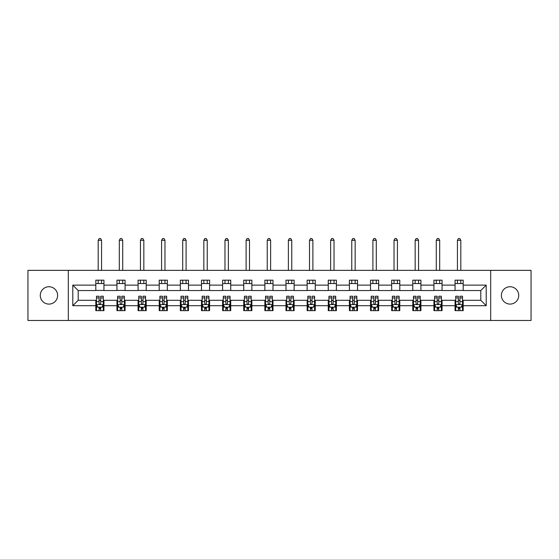 <?xml version="1.0" encoding="UTF-8"?>
<svg xmlns="http://www.w3.org/2000/svg" width="559" height="559" viewBox="0 0 559 559"><rect width="100%" height="100%" fill="white"/><g stroke="black" fill="none" stroke-linecap="round" stroke-linejoin="round"><path stroke-width="0.84" d="M510.053 286.746A8.671 8.671 0 0 0 501.381 295.418A8.671 8.671 0 0 0 510.053 304.089A8.671 8.671 0 0 0 518.724 295.418A8.671 8.671 0 0 0 510.053 286.746M48.947 286.746A8.671 8.671 0 0 0 40.276 295.418A8.671 8.671 0 0 0 48.947 304.089A8.671 8.671 0 0 0 57.619 295.418A8.671 8.671 0 0 0 48.947 286.746M490.683 320.475L531.05 320.475L531.05 270.353L490.683 270.353L490.683 320.475L68.317 320.475L68.317 270.353L27.95 270.353L27.95 320.475L68.317 320.475M490.683 270.353L68.317 270.353M463.187 285.125L463.187 280.178L455.054 280.178L455.054 285.125L442.05 285.125L442.05 280.178L433.924 280.178L433.924 285.125L420.92 285.125L420.92 280.178L412.794 280.178L412.794 285.125L399.79 285.125L399.79 280.178L391.663 280.178L391.663 285.125L378.66 285.125L378.66 280.178L370.526 280.178L370.526 285.125L357.522 285.125L357.522 280.178L349.396 280.178L349.396 285.125L336.392 285.125L336.392 280.178L328.266 280.178L328.266 285.125L315.262 285.125L315.262 280.178L307.136 280.178L307.136 285.125L294.132 285.125L294.132 280.178L286.005 280.178L286.005 285.125L272.995 285.125L272.995 280.178L264.868 280.178L264.868 285.125L251.864 285.125L251.864 280.178L243.738 280.178L243.738 285.125L230.734 285.125L230.734 280.178L222.608 280.178L222.608 285.125L209.604 285.125L209.604 280.178L201.478 280.178L201.478 285.125L188.474 285.125L188.474 280.178L180.34 280.178L180.34 285.125L167.337 285.125L167.337 280.178L159.21 280.178L159.21 285.125L146.206 285.125L146.206 280.178L138.08 280.178L138.08 285.125L125.076 285.125L125.076 280.178L116.95 280.178L116.95 285.125L103.946 285.125L103.946 280.178L95.813 280.178L95.813 285.125L72.789 285.125L72.789 305.71L78.204 300.295L95.813 300.295L95.813 310.657L103.946 310.657L103.946 300.295L116.95 300.295L116.95 310.657L125.076 310.657L125.076 300.295L138.08 300.295L138.08 310.657L146.206 310.657L146.206 300.295L159.21 300.295L159.21 310.657L167.337 310.657L167.337 300.295L180.34 300.295L180.34 310.657L188.474 310.657L188.474 300.295L201.478 300.295L201.478 310.657L209.604 310.657L209.604 300.295L222.608 300.295L222.608 310.657L230.734 310.657L230.734 300.295L243.738 300.295L243.738 310.657L251.864 310.657L251.864 300.295L264.868 300.295L264.868 310.657L272.995 310.657L272.995 300.295L286.005 300.295L286.005 310.657L294.132 310.657L294.132 300.295L307.136 300.295L307.136 310.657L315.262 310.657L315.262 300.295L328.266 300.295L328.266 310.657L336.392 310.657L336.392 300.295L349.396 300.295L349.396 310.657L357.522 310.657L357.522 300.295L370.526 300.295L370.526 310.657L378.66 310.657L378.66 300.295L391.663 300.295L391.663 310.657L399.79 310.657L399.79 300.295L412.794 300.295L412.794 310.657L420.92 310.657L420.92 300.295L433.924 300.295L433.924 310.657L442.05 310.657L442.05 300.295L455.054 300.295L455.054 310.657L463.187 310.657L463.187 300.295L480.796 300.295L480.796 290.54L463.187 290.54L463.187 285.125L486.211 285.125L486.211 305.71L463.187 305.71M455.054 305.71L442.05 305.71M433.924 305.71L420.92 305.71M412.794 305.71L399.79 305.71M391.663 305.71L378.66 305.71M370.526 305.71L357.522 305.71M349.396 305.71L336.392 305.71M328.266 305.71L315.262 305.71M307.136 305.71L294.132 305.71M286.005 305.71L272.995 305.71M264.868 305.71L251.864 305.71M243.738 305.71L230.734 305.71M222.608 305.71L209.604 305.71M201.478 305.71L188.474 305.71M180.34 305.71L167.337 305.71M159.21 305.71L146.206 305.71M138.08 305.71L125.076 305.71M116.95 305.71L103.946 305.71M95.813 305.71L72.789 305.71M455.054 285.125L455.054 290.54L442.05 290.54L442.05 285.125M433.924 285.125L433.924 290.54L420.92 290.54L420.92 285.125M412.794 285.125L412.794 290.54L399.79 290.54L399.79 285.125M391.663 285.125L391.663 290.54L378.66 290.54L378.66 285.125M370.526 285.125L370.526 290.54L357.522 290.54L357.522 285.125M349.396 285.125L349.396 290.54L336.392 290.54L336.392 285.125M328.266 285.125L328.266 290.54L315.262 290.54L315.262 285.125M307.136 285.125L307.136 290.54L294.132 290.54L294.132 285.125M286.005 285.125L286.005 290.54L272.995 290.54L272.995 285.125M264.868 285.125L264.868 290.54L251.864 290.54L251.864 285.125M243.738 285.125L243.738 290.54L230.734 290.54L230.734 285.125M222.608 285.125L222.608 290.54L209.604 290.54L209.604 285.125M201.478 285.125L201.478 290.54L188.474 290.54L188.474 285.125M180.34 285.125L180.34 290.54L167.337 290.54L167.337 285.125M159.21 285.125L159.21 290.54L146.206 290.54L146.206 285.125M138.08 285.125L138.08 290.54L125.076 290.54L125.076 285.125M116.95 285.125L116.95 290.54L103.946 290.54L103.946 285.125M95.813 285.125L95.813 290.54L78.204 290.54L72.789 285.125M78.204 290.54L78.204 300.295M486.211 305.71L480.796 300.295M480.796 290.54L486.211 285.125M95.813 283.567L103.946 283.567M95.813 290.407L103.946 290.407M95.813 300.428L96.49 300.428M99.069 300.428L100.69 300.428M103.268 300.428L103.946 300.428M95.813 307.268L96.49 307.268M99.069 307.268L100.69 307.268M103.268 307.268L103.946 307.268M116.95 300.428L117.628 300.428M120.199 300.428L121.827 300.428M124.398 300.428L125.076 300.428M116.95 307.268L117.628 307.268M120.199 307.268L121.827 307.268M124.398 307.268L125.076 307.268M116.95 283.567L125.076 283.567M116.95 290.407L125.076 290.407M138.08 300.428L138.758 300.428M141.329 300.428L142.957 300.428M145.529 300.428L146.206 300.428M138.08 307.268L138.758 307.268M141.329 307.268L142.957 307.268M145.529 307.268L146.206 307.268M138.08 283.567L146.206 283.567M138.08 290.407L146.206 290.407M159.21 300.428L159.888 300.428M162.459 300.428L164.087 300.428M166.659 300.428L167.337 300.428M159.21 307.268L159.888 307.268M162.459 307.268L164.087 307.268M166.659 307.268L167.337 307.268M159.21 283.567L167.337 283.567M159.21 290.407L167.337 290.407M180.34 300.428L181.018 300.428M183.597 300.428L185.218 300.428M187.796 300.428L188.474 300.428M180.34 307.268L181.018 307.268M183.597 307.268L185.218 307.268M187.796 307.268L188.474 307.268M180.34 283.567L188.474 283.567M180.34 290.407L188.474 290.407M201.478 300.428L202.155 300.428M204.727 300.428L206.355 300.428M208.926 300.428L209.604 300.428M201.478 307.268L202.155 307.268M204.727 307.268L206.355 307.268M208.926 307.268L209.604 307.268M201.478 283.567L209.604 283.567M201.478 290.407L209.604 290.407M222.608 300.428L223.286 300.428M225.857 300.428L227.485 300.428M230.056 300.428L230.734 300.428M222.608 307.268L223.286 307.268M225.857 307.268L227.485 307.268M230.056 307.268L230.734 307.268M222.608 283.567L230.734 283.567M222.608 290.407L230.734 290.407M243.738 300.428L244.416 300.428M246.987 300.428L248.615 300.428M251.187 300.428L251.864 300.428M243.738 307.268L244.416 307.268M246.987 307.268L248.615 307.268M251.187 307.268L251.864 307.268M243.738 283.567L251.864 283.567M243.738 290.407L251.864 290.407M264.868 300.428L265.546 300.428M268.124 300.428L269.745 300.428M272.324 300.428L272.995 300.428M264.868 307.268L265.546 307.268M268.124 307.268L269.745 307.268M272.324 307.268L272.995 307.268M264.868 283.567L272.995 283.567M264.868 290.407L272.995 290.407M286.005 300.428L286.676 300.428M289.255 300.428L290.876 300.428M293.454 300.428L294.132 300.428M286.005 307.268L286.676 307.268M289.255 307.268L290.876 307.268M293.454 307.268L294.132 307.268M286.005 283.567L294.132 283.567M286.005 290.407L294.132 290.407M307.136 300.428L307.813 300.428M310.385 300.428L312.013 300.428M314.584 300.428L315.262 300.428M307.136 307.268L307.813 307.268M310.385 307.268L312.013 307.268M314.584 307.268L315.262 307.268M307.136 283.567L315.262 283.567M307.136 290.407L315.262 290.407M328.266 300.428L328.944 300.428M331.515 300.428L333.143 300.428M335.714 300.428L336.392 300.428M328.266 307.268L328.944 307.268M331.515 307.268L333.143 307.268M335.714 307.268L336.392 307.268M328.266 283.567L336.392 283.567M328.266 290.407L336.392 290.407M349.396 300.428L350.074 300.428M352.645 300.428L354.273 300.428M356.845 300.428L357.522 300.428M349.396 307.268L350.074 307.268M352.645 307.268L354.273 307.268M356.845 307.268L357.522 307.268M349.396 283.567L357.522 283.567M349.396 290.407L357.522 290.407M370.526 300.428L371.204 300.428M373.782 300.428L375.403 300.428M377.982 300.428L378.66 300.428M370.526 307.268L371.204 307.268M373.782 307.268L375.403 307.268M377.982 307.268L378.66 307.268M370.526 283.567L378.66 283.567M370.526 290.407L378.66 290.407M391.663 300.428L392.341 300.428M394.913 300.428L396.541 300.428M399.112 300.428L399.79 300.428M391.663 307.268L392.341 307.268M394.913 307.268L396.541 307.268M399.112 307.268L399.79 307.268M391.663 283.567L399.79 283.567M391.663 290.407L399.79 290.407M412.794 300.428L413.471 300.428M416.043 300.428L417.671 300.428M420.242 300.428L420.92 300.428M412.794 307.268L413.471 307.268M416.043 307.268L417.671 307.268M420.242 307.268L420.92 307.268M412.794 283.567L420.92 283.567M412.794 290.407L420.92 290.407M433.924 300.428L434.602 300.428M437.173 300.428L438.801 300.428M441.372 300.428L442.05 300.428M433.924 307.268L434.602 307.268M437.173 307.268L438.801 307.268M441.372 307.268L442.05 307.268M433.924 283.567L442.05 283.567M433.924 290.407L442.05 290.407M455.054 300.428L455.732 300.428M458.31 300.428L459.931 300.428M462.51 300.428L463.187 300.428M455.054 307.268L455.732 307.268M458.31 307.268L459.931 307.268M462.51 307.268L463.187 307.268M455.054 283.567L463.187 283.567M455.054 290.407L463.187 290.407M99.069 308.896L100.69 308.896M96.49 297.926L99.069 297.926L99.069 296.228L96.49 296.228L96.49 304.494L97.846 307.198L101.913 307.198L103.268 304.494L103.268 296.228L100.69 296.228L100.69 297.926L103.268 297.926M103.268 304.494L103.268 310.657M96.49 304.494L96.49 310.657M100.69 307.198L100.69 310.657M99.069 310.657L99.069 307.198M99.069 297.926L99.069 303.474C99.607 304.522 100.152 304.522 100.69 303.474L100.69 297.926M101.57 283.567L101.57 280.178M101.57 270.353L101.57 240.286L98.188 240.286L98.188 270.353M98.188 283.567L98.188 280.178M98.188 240.286L99.202 238.525L100.557 238.525L101.57 240.286M120.199 308.896L121.827 308.896M117.628 297.926L120.199 297.926L120.199 296.228L117.628 296.228L117.628 304.494L118.976 307.198L123.043 307.198L124.398 304.494L124.398 296.228L121.827 296.228L121.827 297.926L124.398 297.926M124.398 304.494L124.398 310.657M117.628 304.494L117.628 310.657M121.827 307.198L121.827 310.657M120.199 310.657L120.199 307.198M120.199 297.926L120.199 303.474C120.737 304.522 121.282 304.522 121.827 303.474L121.827 297.926M122.707 283.567L122.707 280.178M122.707 270.353L122.707 240.286L119.319 240.286L119.319 270.353M119.319 283.567L119.319 280.178M119.319 240.286L120.332 238.525L121.687 238.525L122.707 240.286M141.329 308.896L142.957 308.896M138.758 297.926L141.329 297.926L141.329 296.228L138.758 296.228L138.758 304.494L140.113 307.198L144.173 307.198L145.529 304.494L145.529 296.228L142.957 296.228L142.957 297.926L145.529 297.926M145.529 304.494L145.529 310.657M138.758 304.494L138.758 310.657M142.957 307.198L142.957 310.657M141.329 310.657L141.329 307.198M141.329 297.926L141.329 303.474C141.874 304.522 142.412 304.522 142.957 303.474L142.957 297.926M143.838 283.567L143.838 280.178M143.838 270.353L143.838 240.286L140.449 240.286L140.449 270.353M140.449 283.567L140.449 280.178M140.449 240.286L141.469 238.525L142.818 238.525L143.838 240.286M162.459 308.896L164.087 308.896M159.888 297.926L162.459 297.926L162.459 296.228L159.888 296.228L159.888 304.494L161.244 307.198L165.31 307.198L166.659 304.494L166.659 296.228L164.087 296.228L164.087 297.926L166.659 297.926M166.659 304.494L166.659 310.657M159.888 304.494L159.888 310.657M164.087 307.198L164.087 310.657M162.459 310.657L162.459 307.198M162.459 297.926L162.459 303.474C163.004 304.522 163.542 304.522 164.087 303.474L164.087 297.926M164.968 283.567L164.968 280.178M164.968 270.353L164.968 240.286L161.579 240.286L161.579 270.353M161.579 283.567L161.579 280.178M161.579 240.286L162.599 238.525L163.955 238.525L164.968 240.286M183.597 308.896L185.218 308.896M181.018 297.926L183.597 297.926L183.597 296.228L181.018 296.228L181.018 304.494L182.374 307.198L186.44 307.198L187.796 304.494L187.796 296.228L185.218 296.228L185.218 297.926L187.796 297.926M187.796 304.494L187.796 310.657M181.018 304.494L181.018 310.657M185.218 307.198L185.218 310.657M183.597 310.657L183.597 307.198M183.597 297.926L183.597 303.474C184.135 304.522 184.68 304.522 185.218 303.474L185.218 297.926M186.098 283.567L186.098 280.178M186.098 270.353L186.098 240.286L182.716 240.286L182.716 270.353M182.716 283.567L182.716 280.178M182.716 240.286L183.729 238.525L185.085 238.525L186.098 240.286M204.727 308.896L206.355 308.896M202.155 297.926L204.727 297.926L204.727 296.228L202.155 296.228L202.155 304.494L203.504 307.198L207.571 307.198L208.926 304.494L208.926 296.228L206.355 296.228L206.355 297.926L208.926 297.926M208.926 304.494L208.926 310.657M202.155 304.494L202.155 310.657M206.355 307.198L206.355 310.657M204.727 310.657L204.727 307.198M204.727 297.926L204.727 303.474C205.265 304.522 205.81 304.522 206.355 303.474L206.355 297.926M207.235 283.567L207.235 280.178M207.235 270.353L207.235 240.286L203.846 240.286L203.846 270.353M203.846 283.567L203.846 280.178M203.846 240.286L204.86 238.525L206.215 238.525L207.235 240.286M225.857 308.896L227.485 308.896M223.286 297.926L225.857 297.926L225.857 296.228L223.286 296.228L223.286 304.494L224.641 307.198L228.701 307.198L230.056 304.494L230.056 296.228L227.485 296.228L227.485 297.926L230.056 297.926M230.056 304.494L230.056 310.657M223.286 304.494L223.286 310.657M227.485 307.198L227.485 310.657M225.857 310.657L225.857 307.198M225.857 297.926L225.857 303.474C226.402 304.522 226.94 304.522 227.485 303.474L227.485 297.926M228.365 283.567L228.365 280.178M228.365 270.353L228.365 240.286L224.977 240.286L224.977 270.353M224.977 283.567L224.977 280.178M224.977 240.286L225.99 238.525L227.345 238.525L228.365 240.286M246.987 308.896L248.615 308.896M244.416 297.926L246.987 297.926L246.987 296.228L244.416 296.228L244.416 304.494L245.771 307.198L249.831 307.198L251.187 304.494L251.187 296.228L248.615 296.228L248.615 297.926L251.187 297.926M251.187 304.494L251.187 310.657M244.416 304.494L244.416 310.657M248.615 307.198L248.615 310.657M246.987 310.657L246.987 307.198M246.987 297.926L246.987 303.474C247.532 304.522 248.07 304.522 248.615 303.474L248.615 297.926M249.496 283.567L249.496 280.178M249.496 270.353L249.496 240.286L246.107 240.286L246.107 270.353M246.107 283.567L246.107 280.178M246.107 240.286L247.127 238.525L248.482 238.525L249.496 240.286M268.124 308.896L269.745 308.896M265.546 297.926L268.124 297.926L268.124 296.228L265.546 296.228L265.546 304.494L266.902 307.198L270.968 307.198L272.324 304.494L272.324 296.228L269.745 296.228L269.745 297.926L272.324 297.926M272.324 304.494L272.324 310.657M265.546 304.494L265.546 310.657M269.745 307.198L269.745 310.657M268.124 310.657L268.124 307.198M268.124 297.926L268.124 303.474C268.662 304.522 269.207 304.522 269.745 303.474L269.745 297.926M270.626 283.567L270.626 280.178M270.626 270.353L270.626 240.286L267.244 240.286L267.244 270.353M267.244 283.567L267.244 280.178M267.244 240.286L268.257 238.525L269.613 238.525L270.626 240.286M289.255 308.896L290.876 308.896M286.676 297.926L289.255 297.926L289.255 296.228L286.676 296.228L286.676 304.494L288.032 307.198L292.098 307.198L293.454 304.494L293.454 296.228L290.876 296.228L290.876 297.926L293.454 297.926M293.454 304.494L293.454 310.657M286.676 304.494L286.676 310.657M290.876 307.198L290.876 310.657M289.255 310.657L289.255 307.198M289.255 297.926L289.255 303.474C289.793 304.522 290.338 304.522 290.876 303.474L290.876 297.926M291.756 283.567L291.756 280.178M291.756 270.353L291.756 240.286L288.374 240.286L288.374 270.353M288.374 283.567L288.374 280.178M288.374 240.286L289.387 238.525L290.743 238.525L291.756 240.286M310.385 308.896L312.013 308.896M307.813 297.926L310.385 297.926L310.385 296.228L307.813 296.228L307.813 304.494L309.169 307.198L313.229 307.198L314.584 304.494L314.584 296.228L312.013 296.228L312.013 297.926L314.584 297.926M314.584 304.494L314.584 310.657M307.813 304.494L307.813 310.657M312.013 307.198L312.013 310.657M310.385 310.657L310.385 307.198M310.385 297.926L310.385 303.474C310.923 304.522 311.468 304.522 312.013 303.474L312.013 297.926M312.893 283.567L312.893 280.178M312.893 270.353L312.893 240.286L309.504 240.286L309.504 270.353M309.504 283.567L309.504 280.178M309.504 240.286L310.518 238.525L311.873 238.525L312.893 240.286M331.515 308.896L333.143 308.896M328.944 297.926L331.515 297.926L331.515 296.228L328.944 296.228L328.944 304.494L330.299 307.198L334.359 307.198L335.714 304.494L335.714 296.228L333.143 296.228L333.143 297.926L335.714 297.926M335.714 304.494L335.714 310.657M328.944 304.494L328.944 310.657M333.143 307.198L333.143 310.657M331.515 310.657L331.515 307.198M331.515 297.926L331.515 303.474C332.06 304.522 332.598 304.522 333.143 303.474L333.143 297.926M334.023 283.567L334.023 280.178M334.023 270.353L334.023 240.286L330.635 240.286L330.635 270.353M330.635 283.567L330.635 280.178M330.635 240.286L331.655 238.525L333.01 238.525L334.023 240.286M352.645 308.896L354.273 308.896M350.074 297.926L352.645 297.926L352.645 296.228L350.074 296.228L350.074 304.494L351.429 307.198L355.496 307.198L356.845 304.494L356.845 296.228L354.273 296.228L354.273 297.926L356.845 297.926M356.845 304.494L356.845 310.657M350.074 304.494L350.074 310.657M354.273 307.198L354.273 310.657M352.645 310.657L352.645 307.198M352.645 297.926L352.645 303.474C353.19 304.522 353.728 304.522 354.273 303.474L354.273 297.926M355.154 283.567L355.154 280.178M355.154 270.353L355.154 240.286L351.765 240.286L351.765 270.353M351.765 283.567L351.765 280.178M351.765 240.286L352.785 238.525L354.14 238.525L355.154 240.286M373.782 308.896L375.403 308.896M371.204 297.926L373.782 297.926L373.782 296.228L371.204 296.228L371.204 304.494L372.56 307.198L376.626 307.198L377.982 304.494L377.982 296.228L375.403 296.228L375.403 297.926L377.982 297.926M377.982 304.494L377.982 310.657M371.204 304.494L371.204 310.657M375.403 307.198L375.403 310.657M373.782 310.657L373.782 307.198M373.782 297.926L373.782 303.474C374.32 304.522 374.865 304.522 375.403 303.474L375.403 297.926M376.284 283.567L376.284 280.178M376.284 270.353L376.284 240.286L372.902 240.286L372.902 270.353M372.902 283.567L372.902 280.178M372.902 240.286L373.915 238.525L375.271 238.525L376.284 240.286M394.913 308.896L396.541 308.896M392.341 297.926L394.913 297.926L394.913 296.228L392.341 296.228L392.341 304.494L393.69 307.198L397.756 307.198L399.112 304.494L399.112 296.228L396.541 296.228L396.541 297.926L399.112 297.926M399.112 304.494L399.112 310.657M392.341 304.494L392.341 310.657M396.541 307.198L396.541 310.657M394.913 310.657L394.913 307.198M394.913 297.926L394.913 303.474C395.451 304.522 395.996 304.522 396.541 303.474L396.541 297.926M397.421 283.567L397.421 280.178M397.421 270.353L397.421 240.286L394.032 240.286L394.032 270.353M394.032 283.567L394.032 280.178M394.032 240.286L395.045 238.525L396.401 238.525L397.421 240.286M416.043 308.896L417.671 308.896M413.471 297.926L416.043 297.926L416.043 296.228L413.471 296.228L413.471 304.494L414.827 307.198L418.887 307.198L420.242 304.494L420.242 296.228L417.671 296.228L417.671 297.926L420.242 297.926M420.242 304.494L420.242 310.657M413.471 304.494L413.471 310.657M417.671 307.198L417.671 310.657M416.043 310.657L416.043 307.198M416.043 297.926L416.043 303.474C416.588 304.522 417.126 304.522 417.671 303.474L417.671 297.926M418.551 283.567L418.551 280.178M418.551 270.353L418.551 240.286L415.162 240.286L415.162 270.353M415.162 283.567L415.162 280.178M415.162 240.286L416.182 238.525L417.531 238.525L418.551 240.286M437.173 308.896L438.801 308.896M434.602 297.926L437.173 297.926L437.173 296.228L434.602 296.228L434.602 304.494L435.957 307.198L440.024 307.198L441.372 304.494L441.372 296.228L438.801 296.228L438.801 297.926L441.372 297.926M441.372 304.494L441.372 310.657M434.602 304.494L434.602 310.657M438.801 307.198L438.801 310.657M437.173 310.657L437.173 307.198M437.173 297.926L437.173 303.474C437.718 304.522 438.256 304.522 438.801 303.474L438.801 297.926M439.681 283.567L439.681 280.178M439.681 270.353L439.681 240.286L436.293 240.286L436.293 270.353M436.293 283.567L436.293 280.178M436.293 240.286L437.313 238.525L438.668 238.525L439.681 240.286M458.31 308.896L459.931 308.896M455.732 297.926L458.31 297.926L458.31 296.228L455.732 296.228L455.732 304.494L457.087 307.198L461.154 307.198L462.51 304.494L462.51 296.228L459.931 296.228L459.931 297.926L462.51 297.926M462.51 304.494L462.51 310.657M455.732 304.494L455.732 310.657M459.931 307.198L459.931 310.657M458.31 310.657L458.31 307.198M458.31 297.926L458.31 303.474C458.848 304.522 459.393 304.522 459.931 303.474L459.931 297.926M460.812 283.567L460.812 280.178M460.812 270.353L460.812 240.286L457.43 240.286L457.43 270.353M457.43 283.567L457.43 280.178M457.43 240.286L458.443 238.525L459.798 238.525L460.812 240.286M96.525 304.557L103.233 304.557M103.268 307.038L101.99 307.038M97.769 307.038L96.49 307.038M100.69 301.56L103.268 301.56M96.49 301.56L99.069 301.56M99.069 308.03L100.69 308.03M117.656 304.557L124.364 304.557M124.398 307.038L123.127 307.038M118.899 307.038L117.628 307.038M121.827 301.56L124.398 301.56M117.628 301.56L120.199 301.56M120.199 308.03L121.827 308.03M138.793 304.557L145.494 304.557M145.529 307.038L144.257 307.038M140.03 307.038L138.758 307.038M142.957 301.56L145.529 301.56M138.758 301.56L141.329 301.56M141.329 308.03L142.957 308.03M159.923 304.557L166.631 304.557M166.659 307.038L165.387 307.038M161.16 307.038L159.888 307.038M164.087 301.56L166.659 301.56M159.888 301.56L162.459 301.56M162.459 308.03L164.087 308.03M181.053 304.557L187.761 304.557M187.796 307.038L186.517 307.038M182.297 307.038L181.018 307.038M185.218 301.56L187.796 301.56M181.018 301.56L183.597 301.56M183.597 308.03L185.218 308.03M202.183 304.557L208.891 304.557M208.926 307.038L207.655 307.038M203.427 307.038L202.155 307.038M206.355 301.56L208.926 301.56M202.155 301.56L204.727 301.56M204.727 308.03L206.355 308.03M223.321 304.557L230.022 304.557M230.056 307.038L228.785 307.038M224.557 307.038L223.286 307.038M227.485 301.56L230.056 301.56M223.286 301.56L225.857 301.56M225.857 308.03L227.485 308.03M244.451 304.557L251.152 304.557M251.187 307.038L249.915 307.038M245.687 307.038L244.416 307.038M248.615 301.56L251.187 301.56M244.416 301.56L246.987 301.56M246.987 308.03L248.615 308.03M265.581 304.557L272.289 304.557M272.324 307.038L271.045 307.038M266.818 307.038L265.546 307.038M269.745 301.56L272.324 301.56M265.546 301.56L268.124 301.56M268.124 308.03L269.745 308.03M286.711 304.557L293.419 304.557M293.454 307.038L292.182 307.038M287.955 307.038L286.676 307.038M290.876 301.56L293.454 301.56M286.676 301.56L289.255 301.56M289.255 308.03L290.876 308.03M307.848 304.557L314.549 304.557M314.584 307.038L313.313 307.038M309.085 307.038L307.813 307.038M312.013 301.56L314.584 301.56M307.813 301.56L310.385 301.56M310.385 308.03L312.013 308.03M328.978 304.557L335.679 304.557M335.714 307.038L334.443 307.038M330.215 307.038L328.944 307.038M333.143 301.56L335.714 301.56M328.944 301.56L331.515 301.56M331.515 308.03L333.143 308.03M350.109 304.557L356.817 304.557M356.845 307.038L355.573 307.038M351.345 307.038L350.074 307.038M354.273 301.56L356.845 301.56M350.074 301.56L352.645 301.56M352.645 308.03L354.273 308.03M371.239 304.557L377.947 304.557M377.982 307.038L376.703 307.038M372.483 307.038L371.204 307.038M375.403 301.56L377.982 301.56M371.204 301.56L373.782 301.56M373.782 308.03L375.403 308.03M392.369 304.557L399.077 304.557M399.112 307.038L397.84 307.038M393.613 307.038L392.341 307.038M396.541 301.56L399.112 301.56M392.341 301.56L394.913 301.56M394.913 308.03L396.541 308.03M413.506 304.557L420.207 304.557M420.242 307.038L418.971 307.038M414.743 307.038L413.471 307.038M417.671 301.56L420.242 301.56M413.471 301.56L416.043 301.56M416.043 308.03L417.671 308.03M434.636 304.557L441.344 304.557M441.372 307.038L440.101 307.038M435.873 307.038L434.602 307.038M438.801 301.56L441.372 301.56M434.602 301.56L437.173 301.56M437.173 308.03L438.801 308.03M455.767 304.557L462.475 304.557M462.51 307.038L461.231 307.038M457.01 307.038L455.732 307.038M459.931 301.56L462.51 301.56M455.732 301.56L458.31 301.56M458.31 308.03L459.931 308.03"/></g></svg>
